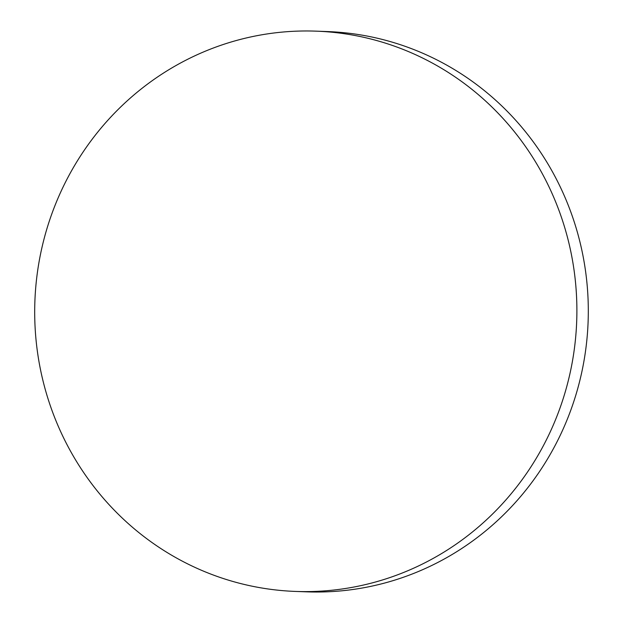<?xml version="1.0" encoding="UTF-8"?>
<svg xmlns="http://www.w3.org/2000/svg" width="623" height="623" viewBox="0 0 623 623"><rect width="100%" height="100%" fill="white"/><g stroke="black" fill="none" stroke-linecap="round" stroke-linejoin="round"><path stroke-width="0.93" d="M443.366 552.484A280.327 271.083 92.1 0 1 295.528 591.429A280.327 271.083 92.1 0 1 42.932 380.544A280.327 271.083 92.1 0 1 168.218 70.103A280.327 271.083 92.1 0 1 316.056 31.15A280.327 271.083 92.1 0 1 568.651 242.036A280.327 271.083 92.1 0 1 443.366 552.484M316.056 31.15L327.472 31.571A280.327 271.083 92.1 0 1 580.068 242.456A280.327 271.083 92.1 0 1 454.782 552.897A280.327 271.083 92.1 0 1 306.944 591.85L295.528 591.429"/></g></svg>
